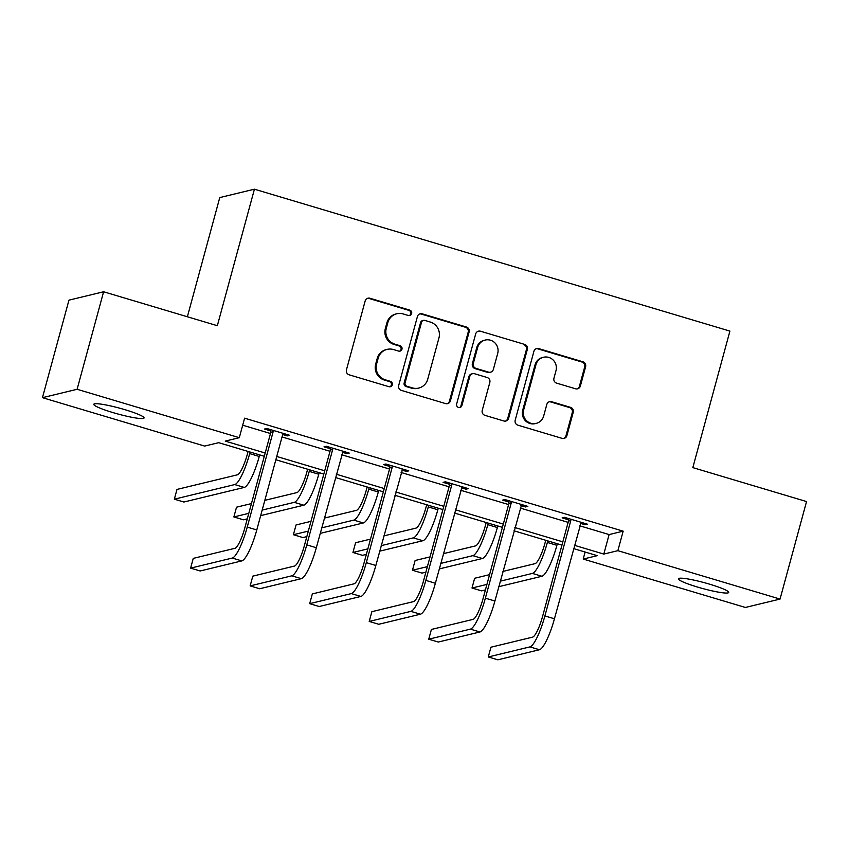 <?xml version="1.0" encoding="UTF-8"?>
<svg xmlns="http://www.w3.org/2000/svg" width="849" height="849" viewBox="0 0 849 849"><rect width="100%" height="100%" fill="white"/><g stroke="black" fill="none" stroke-linecap="round" stroke-linejoin="round"><path stroke-width="1.27" d="M411.648 313.578A2.802 2.717 76.4 0 0 409.749 310.118L369.952 298.243A3.99 3.884 76.4 0 0 365.166 300.949L346.445 369.867A3.99 3.884 76.4 0 0 349.151 374.812L388.948 386.698A2.802 2.717 76.4 0 0 392.302 384.799A2.802 2.717 76.4 0 0 390.402 381.339L385.255 379.8A12.788 12.417 76.4 0 1 376.595 363.966L378.155 358.225A12.788 12.417 76.4 0 1 393.469 349.555L398.616 351.083A2.802 2.717 76.4 0 0 401.97 349.194A2.802 2.717 76.4 0 0 400.081 345.723L394.923 344.185A12.788 12.417 76.4 0 1 386.274 328.361L387.834 322.62A12.788 12.417 76.4 0 1 403.148 313.939L408.295 315.478A2.802 2.717 76.4 0 0 411.648 313.578M409.207 315.584A2.802 2.717 76.4 0 0 408.815 310.341L369.018 298.466A3.99 3.884 76.4 0 0 367.511 298.328M389.85 386.804A2.802 2.717 76.4 0 0 389.468 381.562L384.321 380.023L385.255 379.8M399.529 351.199A2.802 2.717 76.4 0 0 399.136 345.957L393.989 344.418L394.923 344.185M697.57 587.073A26.043 3.035 15.2 0 1 678.436 578.785A26.043 3.035 15.2 0 1 709.573 584.165A26.043 3.035 15.2 0 1 728.707 592.443A26.043 3.035 15.2 0 1 697.57 587.073M112.938 412.582A26.043 3.035 15.2 0 1 93.793 404.304A26.043 3.035 15.2 0 1 124.93 409.685A26.043 3.035 15.2 0 1 144.065 417.963A26.043 3.035 15.2 0 1 112.938 412.582M575.569 388.789A3.99 3.884 76.4 0 0 580.355 386.072L585.608 366.736A3.99 3.884 76.4 0 0 582.902 361.791L538.701 348.599A3.99 3.884 76.4 0 0 533.915 351.316L515.194 420.234A3.99 3.884 76.4 0 0 517.901 425.179L562.102 438.371A3.99 3.884 76.4 0 0 566.888 435.664L573.234 412.306A3.99 3.884 76.4 0 0 570.528 407.361L551.606 401.715A3.99 3.884 76.4 0 0 546.82 404.421L543.678 415.999A10.687 10.379 76.4 0 1 536.165 423.396A10.687 10.379 76.4 0 1 523.631 410.025L535.963 364.656A10.687 10.379 76.4 0 1 543.466 357.259A10.687 10.379 76.4 0 1 555.999 370.631L553.951 378.198A3.99 3.884 76.4 0 0 556.657 383.143L575.569 388.789M264.294 456.284L218.692 442.679L204.641 446.075L42.45 397.672L68.949 300.153L103.61 291.769L217.333 325.708L254.424 189.189L729.917 331.099L692.826 467.619L806.55 501.557L780.051 599.076L745.39 607.459L583.199 559.056L597.261 555.66L573.521 548.571M103.61 291.769L77.11 389.288L239.301 437.691L225.25 441.098L265.185 453.016M579.708 525.796L609.115 534.573L623.166 531.166L244.597 418.186L239.301 437.691M623.166 531.166L617.87 550.672L780.051 599.076M469.115 331.97A3.99 3.884 76.4 0 0 466.409 327.024L422.208 313.833A3.99 3.884 76.4 0 0 417.421 316.55L398.701 385.467A3.99 3.884 76.4 0 0 401.397 390.413L445.598 403.604A3.99 3.884 76.4 0 0 450.384 400.887L469.115 331.97L468.181 332.203A3.99 3.884 76.4 0 0 465.475 327.258L421.274 314.066A3.99 3.884 76.4 0 0 419.767 313.928M480.46 331.216L524.661 344.407A3.99 3.884 76.4 0 1 527.356 349.353L508.636 418.281A3.99 3.884 76.4 0 1 503.85 420.987L484.938 415.341A3.99 3.884 76.4 0 1 482.232 410.396L489.82 382.443A3.99 3.884 76.4 0 0 487.114 377.497L474.57 373.751A3.99 3.884 76.4 0 0 469.784 376.468L461.877 405.567A2.802 2.717 76.4 0 1 459.914 407.499A2.802 2.717 76.4 0 1 456.635 403.997L475.673 333.933A3.99 3.884 76.4 0 1 480.46 331.216L524.661 344.407M254.424 189.189L219.764 197.573L187.374 316.773M242.697 425.211L270.481 433.51M282.048 436.959L330.017 451.275M341.574 454.724L389.542 469.041M401.11 472.49L449.079 486.806M460.646 490.255L508.615 504.571M520.172 508.031L568.14 522.347M273.007 430.337L273.155 431.706L270.82 432.268L244.894 527.675A20.355 4.192 106.6 0 1 234.918 548.305L193.264 558.377L190.622 568.13L200.162 570.974L241.806 560.902A30.522 6.293 -73.4 0 0 256.78 529.946L282.696 434.55L287.365 435.887L289.711 435.325L266.809 428.49L264.474 429.053L270.661 430.899M342.264 452.273L346.901 453.653L349.247 453.09L326.345 446.256L324 446.818L330.197 448.675M401.8 470.038L406.427 471.428L408.772 470.855L385.881 464.021L383.536 464.594L389.733 466.441M461.336 487.804L465.963 489.194L468.308 488.621L445.407 481.786L443.072 482.359L449.259 484.206M520.861 505.579L525.499 506.959L527.834 506.386L504.943 499.562L502.597 500.125L508.795 501.971M580.398 523.345L585.025 524.724L587.37 524.162L564.479 517.328L562.134 517.89L568.331 519.737M42.45 397.672L77.11 389.288M585.11 552.03L583.199 559.056M561.953 545.122L513.985 530.805M502.417 527.356L454.448 513.04M442.891 509.591L394.923 495.275M383.355 491.826L335.387 477.509M323.819 474.06L275.851 459.744M574.412 545.302L603.809 554.079L617.87 550.672M276.742 456.465L324.711 470.781M336.278 474.23L384.247 488.546M395.814 491.996L443.783 506.312M455.34 509.761L503.308 524.077M514.876 527.526L562.845 541.842M609.115 534.573L603.809 554.079M287.365 435.887L287.684 434.72M346.901 453.653L347.22 452.485M406.427 471.428L406.745 470.25M465.963 489.194L466.281 488.016M525.499 506.959L525.818 505.792M585.025 524.724L585.343 523.557M396.812 313.769L395.878 313.992A12.788 12.417 76.4 0 0 386.889 322.843L387.834 322.62M393.989 344.418A12.788 12.417 76.4 0 1 385.329 328.584L386.889 322.843M387.133 349.374L386.199 349.608A12.788 12.417 76.4 0 0 377.221 358.448L378.155 358.225M384.321 380.023A12.788 12.417 76.4 0 1 375.661 364.189L377.221 358.448M447.105 403.742A3.99 3.884 76.4 0 0 449.45 401.121L468.181 332.203M424.871 320.423A2.802 2.717 76.4 0 0 421.518 322.323L405.09 382.814A2.802 2.717 76.4 0 0 406.979 386.284L412.412 387.897A12.788 12.417 76.4 0 0 427.726 379.227L438.965 337.881A12.788 12.417 76.4 0 0 430.305 322.047L424.871 320.423M423.481 320.391L422.547 320.614A2.802 2.717 76.4 0 0 420.584 322.546L421.518 322.323M418.748 388.078L417.804 388.301A12.788 12.417 76.4 0 1 411.468 388.131L406.045 386.507A2.802 2.717 76.4 0 1 404.145 383.048L420.584 322.546M505.357 421.125A3.99 3.884 76.4 0 0 507.702 418.504L526.422 349.586A3.99 3.884 76.4 0 0 523.716 344.641M472.585 373.698L471.651 373.921A3.99 3.884 76.4 0 0 468.85 376.691L460.943 405.79L461.877 405.567M459.436 407.573A2.802 2.717 76.4 0 0 460.943 405.79M497.705 353.439A10.687 10.379 76.4 0 0 485.172 340.067A10.687 10.379 76.4 0 0 477.658 347.464L473.317 363.446A3.99 3.884 76.4 0 0 476.024 368.392L488.578 372.138A3.99 3.884 76.4 0 0 493.354 369.421L497.705 353.439M485.172 340.067L484.238 340.29A10.687 10.379 76.4 0 0 476.724 347.687L477.658 347.464M490.552 372.191L489.618 372.414A3.99 3.884 76.4 0 1 487.634 372.361L475.09 368.615A3.99 3.884 76.4 0 1 472.384 363.669L476.724 347.687M479.515 331.45A3.99 3.884 76.4 0 0 478.019 331.312M543.466 357.259L542.532 357.482A10.687 10.379 76.4 0 0 535.029 364.879L535.963 364.656M536.165 423.396L535.231 423.63A10.687 10.379 76.4 0 1 522.697 410.247L535.029 364.879M563.598 438.509A3.99 3.884 76.4 0 0 565.943 435.887L572.29 412.529A3.99 3.884 76.4 0 0 569.583 407.584L550.672 401.938A3.99 3.884 76.4 0 0 549.165 401.8M577.076 388.927A3.99 3.884 76.4 0 0 579.421 386.306L584.674 366.97A3.99 3.884 76.4 0 0 581.968 362.024L537.767 348.833A3.99 3.884 76.4 0 0 536.26 348.695M248.099 451.456L247.356 454.183A20.355 4.192 106.6 0 1 237.37 474.824L176.985 489.427L174.342 499.18L234.727 484.577A30.522 6.293 -73.4 0 0 249.702 453.621L250.126 452.061M174.342 499.18L183.883 502.024L244.257 487.422A30.522 6.293 -73.4 0 0 259.242 456.465L259.667 454.905M190.622 568.13L232.265 558.058A30.522 6.293 -73.4 0 0 247.239 527.102L273.155 431.706M282.696 434.55L283.513 433.478M270.82 432.268L270.523 429.594M307.625 469.221L306.892 471.959A20.355 4.192 106.6 0 1 296.906 492.59L264.824 500.348M260.675 515.619L303.793 505.187A30.522 6.293 -73.4 0 0 318.768 474.23L319.192 472.67M262.171 510.1L294.253 502.343A30.522 6.293 -73.4 0 0 309.227 471.386L309.652 469.826M251.442 503.584L236.521 507.193L233.868 516.945L248.789 513.337M233.868 516.945L243.408 519.79L247.292 518.856M367.161 486.986L366.418 489.724A20.355 4.192 106.6 0 1 356.431 510.355L324.35 518.113M320.2 533.384L363.33 522.952A30.522 6.293 -73.4 0 0 378.304 492.006L378.728 490.446M321.707 527.866L353.789 520.108A30.522 6.293 -73.4 0 0 368.763 489.151L369.188 487.591M310.967 521.35L296.057 524.958L293.404 534.711L308.325 531.103M293.404 534.711L302.944 537.566L306.829 536.621M332.543 448.102L332.691 449.471L330.346 450.044L304.43 545.44A20.355 4.192 106.6 0 1 294.444 566.071L252.8 576.142L250.147 585.895L291.801 575.824A30.522 6.293 -73.4 0 0 306.776 544.867L332.691 449.471M250.147 585.895L259.688 588.75L301.331 578.668A30.522 6.293 -73.4 0 0 316.316 547.722L343.049 451.243M330.346 450.044L330.049 447.359M392.068 465.868L392.227 467.237L389.882 467.81L363.966 563.205A20.355 4.192 106.6 0 1 353.98 583.836L312.336 593.918L309.683 603.66L351.327 593.589A30.522 6.293 -73.4 0 0 366.301 562.643L392.227 467.237M309.683 603.66L319.224 606.515L360.867 596.444A30.522 6.293 -73.4 0 0 375.842 565.487L402.575 469.009M389.882 467.81L389.585 465.135M426.697 504.752L425.954 507.49A20.355 4.192 106.6 0 1 415.968 528.12L383.886 535.889M379.736 551.15L422.855 540.728A30.522 6.293 -73.4 0 0 437.84 509.771L438.254 508.211M381.233 545.642L413.314 537.873A30.522 6.293 -73.4 0 0 428.299 506.927L428.713 505.357M370.504 539.126L355.582 542.734L352.94 552.487L367.85 548.868M352.94 552.487L362.481 555.331L366.354 554.386M486.222 522.528L485.479 525.255A20.355 4.192 106.6 0 1 475.504 545.896L443.422 553.654M439.273 568.926L482.391 558.493A30.522 6.293 -73.4 0 0 497.365 527.537L497.79 525.977M440.769 563.407L472.851 555.649A30.522 6.293 -73.4 0 0 487.825 524.693L488.249 523.133M430.04 556.891L415.119 560.499L412.465 570.252L427.387 566.644M412.465 570.252L422.006 573.096L425.89 572.162M545.758 540.293L545.016 543.02A20.355 4.192 106.6 0 1 535.029 563.662L502.948 571.419M498.798 586.691L541.927 576.259A30.522 6.293 -73.4 0 0 556.902 545.302L557.326 543.742M500.305 581.172L532.387 573.415A30.522 6.293 -73.4 0 0 547.361 542.458L547.785 540.898M489.565 574.656L474.655 578.265L472.002 588.017L486.923 584.409M472.002 588.017L481.542 590.862L485.416 589.928M451.604 483.643L451.753 485.012L449.408 485.575L423.492 580.971A20.355 4.192 106.6 0 1 413.505 601.612L371.862 611.683L369.219 621.436L410.863 611.365A30.522 6.293 -73.4 0 0 425.837 580.408L451.753 485.012M369.219 621.436L378.76 624.28L420.404 614.209A30.522 6.293 -73.4 0 0 435.378 583.252L462.111 486.774M449.408 485.575L449.121 482.901M511.14 501.409L511.289 502.778L508.944 503.34L483.028 598.736A20.355 4.192 106.6 0 1 473.042 619.377L431.398 629.449L428.745 639.201L470.388 629.13A30.522 6.293 -73.4 0 0 485.373 598.174L511.289 502.778M428.745 639.201L438.286 642.046L479.929 631.974A30.522 6.293 -73.4 0 0 494.914 601.018L521.647 504.539M508.944 503.34L508.647 500.666M570.666 519.174L570.815 520.543L568.48 521.106L542.553 616.501A20.355 4.192 106.6 0 1 532.578 637.143L490.934 647.214L488.281 656.967L529.925 646.896A30.522 6.293 -73.4 0 0 544.899 615.939L570.815 520.543M488.281 656.967L497.822 659.811L539.465 649.74A30.522 6.293 -73.4 0 0 554.439 618.783L581.172 522.305M568.48 521.106L568.183 518.431M408.815 310.341L409.749 310.118M389.468 381.562L390.402 381.339M399.136 345.957L400.081 345.723M385.329 328.584L386.274 328.361M375.661 364.189L376.595 363.966M369.018 298.466L369.952 298.243M449.45 401.121L450.384 400.887M421.274 314.066L422.208 313.833M465.475 327.258L466.409 327.024M404.145 383.048L405.09 382.814M406.045 386.507L406.979 386.284M411.468 388.131L412.412 387.897M526.422 349.586L527.356 349.353M507.702 418.504L508.636 418.281M468.85 376.691L469.784 376.468M472.384 363.669L473.317 363.446M475.09 368.615L476.024 368.392M487.634 372.361L488.578 372.138M522.697 410.247L523.631 410.025M550.672 401.938L551.606 401.715M569.583 407.584L570.528 407.361M572.29 412.529L573.234 412.306M565.943 435.887L566.888 435.664M537.767 348.833L538.701 348.599M581.968 362.024L582.902 361.791M584.674 366.97L585.608 366.736M579.421 386.306L580.355 386.072M249.702 453.621L259.242 456.465M234.727 484.577L244.257 487.422M247.239 527.102L256.78 529.946M232.265 558.058L241.806 560.902M309.227 471.386L318.768 474.23M294.253 502.343L303.793 505.187M368.763 489.151L378.304 492.006M353.789 520.108L363.33 522.952M306.776 544.867L316.316 547.722M291.801 575.824L301.331 578.668M366.301 562.643L375.842 565.487M351.327 593.589L360.867 596.444M428.299 506.927L437.84 509.771M413.314 537.873L422.855 540.728M487.825 524.693L497.365 527.537M472.851 555.649L482.391 558.493M547.361 542.458L556.902 545.302M532.387 573.415L541.927 576.259M425.837 580.408L435.378 583.252M410.863 611.365L420.404 614.209M485.373 598.174L494.914 601.018M470.388 629.13L479.929 631.974M544.899 615.939L554.439 618.783M529.925 646.896L539.465 649.74"/></g></svg>
